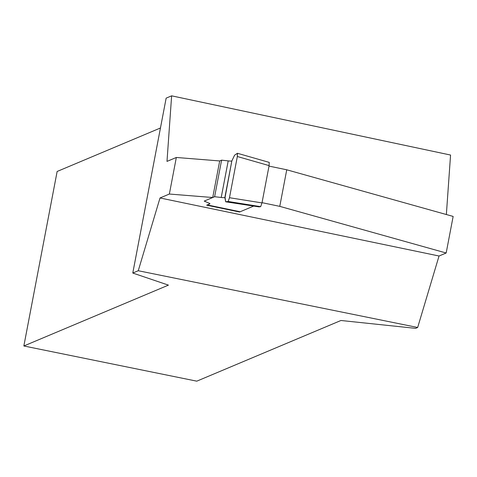 <?xml version="1.0" encoding="UTF-8"?>
<svg xmlns="http://www.w3.org/2000/svg" width="477" height="477" viewBox="0 0 477 477"><rect width="100%" height="100%" fill="white"/><g stroke="black" fill="none" stroke-linecap="round" stroke-linejoin="round"><path stroke-width="0.72" d="M446.359 214.531L450.562 155.043L171.625 95.835L166.992 161.399L176.329 157.47L169.353 194.038L160.016 197.967L439.037 256.006L417.667 327.478L415.604 328.349L340.942 320.49L196.786 381.165L23.85 345.98L57.139 171.47L160.451 127.985M262.04 202.665L279.766 206.356L286.743 169.788L453.15 216.433L446.174 253.001L439.037 256.006M269.016 166.103L286.743 169.788M169.353 194.038L212.724 197.514L219.7 160.946L176.329 157.47M171.625 95.835L166.145 98.143L132.779 273.041L168.435 285.127L23.85 345.98M417.667 327.478L138.258 270.733L132.779 273.041M138.258 270.733L160.016 197.967M279.766 206.356L446.174 253.001M232.186 210.482L239.555 212.015L253.669 206.076L240.175 211.752L207.31 204.919L209.791 203.876L206.696 205.182L232.186 210.482M212.724 197.514L204.21 201.103L209.111 203.178L209.791 203.876A8.968 0.942 -169.2 0 0 209.928 203.751L209.791 203.876M239.555 212.015L239.621 211.663M225.072 197.514L225.693 201.801L258.975 206.881L260.675 206.66L261.992 202.904L269.106 165.614L269.219 162.383M219.7 160.946L221.59 160.153L228.197 160.898A8.968 0.942 -169.2 0 0 231.834 160.964L234.583 155.192L237.349 153.314L234.583 155.192L231.834 160.964L224.858 197.532L225.693 201.801L228.161 201.473L229.479 197.722L237.337 156.516L237.349 153.314M231.834 160.964L225.055 197.478M224.858 197.532A8.968 0.942 10.8 0 1 221.221 197.466L214.614 196.721L204.21 201.103L209.111 203.178A8.968 0.942 -169.2 0 1 209.928 203.751M237.451 153.29L237.337 156.516L229.479 197.722L228.161 201.473L225.693 201.801M221.59 160.153L214.614 196.721M229.479 197.722L261.992 202.904M269.106 165.614L237.337 156.516M260.675 206.66L228.161 201.473M221.221 197.466L228.197 160.898M269.267 162.395L237.498 153.302M240.116 211.764L207.28 204.931"/></g></svg>
